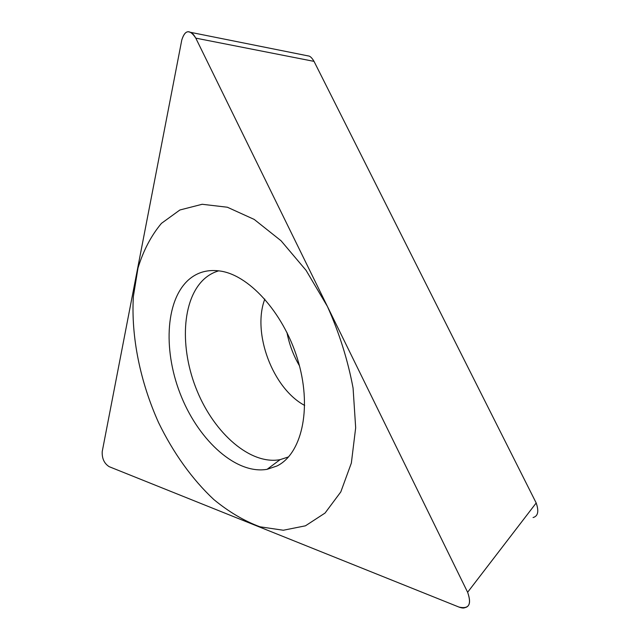<?xml version="1.0" encoding="UTF-8"?>
<svg xmlns="http://www.w3.org/2000/svg" width="640" height="640" viewBox="0 0 640 640"><rect width="100%" height="100%" fill="white"/><g stroke="black" fill="none" stroke-linecap="round" stroke-linejoin="round"><path stroke-width="0.96" d="M195.792 38.136C193.576 34.216 191.624 32.256 189.92 32.24C186.624 30.64 183.912 33.224 181.784 40L102.232 451.488C101.856 458.392 104.176 463.464 109.184 466.68L458.968 607.072C461.704 608.072 463.648 608.288 464.8 607.696C469.904 606.704 470.848 601.568 467.624 592.272L195.792 38.136L467.624 592.272C471.92 604.4 469.032 609.328 458.968 607.072L109.184 466.68C104.176 463.464 101.856 458.392 102.232 451.488L181.784 40C185.104 29.64 189.776 29.016 195.792 38.136L314.032 61.376C311.944 57.8 310.024 55.992 308.28 55.936L189.928 32.208M276.952 465.992L267.08 469.328C236.536 474.632 199.744 441.384 181.568 397.128C163.208 352.952 164.8 301.368 188.384 279.984C197.376 272 208.336 269.072 221.264 271.2C250.936 276.112 285.6 315.744 298.712 363.08C312.008 410.4 301.144 454.264 276.952 465.992M307.584 55.768L308.28 55.936M314.032 61.376L536.192 502.976C539.056 511.328 538.024 516.176 533.104 517.528L533.056 517.552M299.44 365.768C293.376 355.384 289.216 344.288 286.96 332.464M218.784 270.816C213.56 272.328 208.864 274.904 204.688 278.536C181.488 299.032 179.488 348.632 197.152 391.032C214.616 433.52 250.376 465.128 280.088 459.656L267.08 469.328M288.584 456.888L280.088 459.656M161.432 223.368C151.192 235.616 143.384 250.488 138.008 267.976L133.368 296.48C130.976 336.872 140.256 381.936 158.6 422.672C173.2 452.728 192.088 479.248 213.816 499.536C228.736 511.832 244.104 520.912 259.928 526.792L283.304 530.24L305.44 525.816L325.056 513.048L340.792 491.936L351.352 463.064L355.672 427.768L353.08 388.096C347.888 360.256 339.336 333.056 327.424 306.472L306.072 270.352L281.048 240.76L254.208 219.424L227.368 207.232L202.168 204.272L179.88 209.992L161.432 223.368M536.192 502.976L467.624 592.272M304.672 405.44C272.76 388.536 251.88 332.904 264.816 299.08"/></g></svg>
